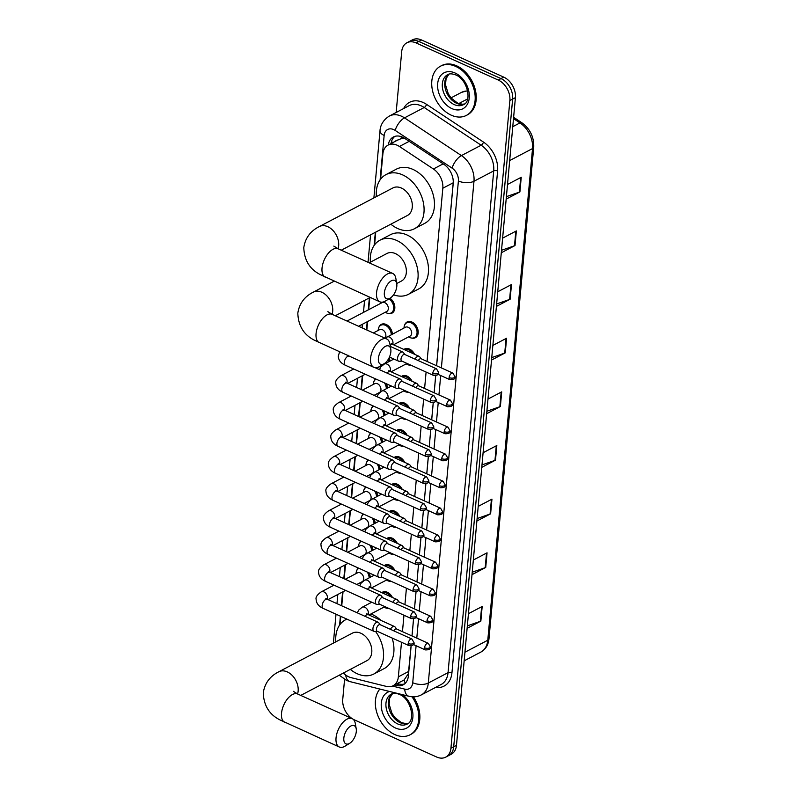 <?xml version="1.0" encoding="UTF-8"?>
<svg xmlns="http://www.w3.org/2000/svg" width="797" height="797" viewBox="0 0 797 797"><rect width="100%" height="100%" fill="white"/><g stroke="black" fill="none" stroke-linecap="round" stroke-linejoin="round"><path stroke-width="1.2" d="M404.697 324.907A8.897 6.326 62.3 0 1 407.098 321.978A8.897 6.326 62.3 0 1 411.949 322.048A8.897 6.326 62.3 0 1 417.947 329.958A8.897 6.326 62.3 0 1 415.367 337.729A8.897 6.326 62.3 0 1 411.601 338.048M403.92 349.465A8.897 6.326 62.3 0 1 404.647 348.996A8.897 6.326 62.3 0 1 409.489 349.076A8.897 6.326 62.3 0 1 414.54 354.267M411.073 365.265A8.897 6.326 62.3 0 1 409.14 365.066M401.469 376.493A8.897 6.326 62.3 0 1 402.186 376.025A8.897 6.326 62.3 0 1 407.028 376.094A8.897 6.326 62.3 0 1 412.079 381.285M408.612 392.293A8.897 6.326 62.3 0 1 406.679 392.084M399.008 403.511A8.897 6.326 62.3 0 1 399.725 403.043A8.897 6.326 62.3 0 1 404.567 403.113A8.897 6.326 62.3 0 1 409.628 408.303M406.151 419.312A8.897 6.326 62.3 0 1 404.218 419.112M396.547 430.529A8.897 6.326 62.3 0 1 397.265 430.061A8.897 6.326 62.3 0 1 402.106 430.131A8.897 6.326 62.3 0 1 407.167 435.331M403.7 446.33A8.897 6.326 62.3 0 1 401.758 446.131M394.087 457.548A8.897 6.326 62.3 0 1 394.804 457.079A8.897 6.326 62.3 0 1 399.656 457.159A8.897 6.326 62.3 0 1 404.707 462.35M401.24 473.348A8.897 6.326 62.3 0 1 399.307 473.149M391.626 484.576A8.897 6.326 62.3 0 1 392.343 484.098A8.897 6.326 62.3 0 1 397.195 484.178A8.897 6.326 62.3 0 1 402.246 489.368M398.779 500.377A8.897 6.326 62.3 0 1 396.846 500.167M389.165 511.594A8.897 6.326 62.3 0 1 389.892 511.126A8.897 6.326 62.3 0 1 394.734 511.196A8.897 6.326 62.3 0 1 399.785 516.386M396.318 527.395A8.897 6.326 62.3 0 1 394.385 527.196M386.714 538.613A8.897 6.326 62.3 0 1 387.432 538.144A8.897 6.326 62.3 0 1 392.273 538.214A8.897 6.326 62.3 0 1 397.324 543.415M393.857 554.413A8.897 6.326 62.3 0 1 391.925 554.214M384.254 565.631A8.897 6.326 62.3 0 1 384.971 565.163A8.897 6.326 62.3 0 1 389.813 565.232A8.897 6.326 62.3 0 1 394.874 570.433M391.397 581.431A8.897 6.326 62.3 0 1 389.464 581.232M381.793 592.659A8.897 6.326 62.3 0 1 382.51 592.181A8.897 6.326 62.3 0 1 387.352 592.261A8.897 6.326 62.3 0 1 392.413 597.451M388.946 608.46A8.897 6.326 62.3 0 1 387.003 608.25M378.894 327.308A8.897 6.326 62.3 0 1 381.295 324.389A8.897 6.326 62.3 0 1 386.137 324.459A8.897 6.326 62.3 0 1 392.373 334.102M389.165 357.674A8.897 6.326 62.3 0 1 389.912 361.121M386.296 383.736A8.897 6.326 62.3 0 1 387.462 388.149M383.835 410.754A8.897 6.326 62.3 0 1 385.001 415.167M389.992 298.237A8.897 6.326 62.3 0 1 394.754 306.207A8.897 6.326 62.3 0 1 392.024 313.121A8.897 6.326 62.3 0 1 388.249 313.43M381.374 437.772A8.897 6.326 62.3 0 1 382.54 442.186M378.914 464.79A8.897 6.326 62.3 0 1 380.079 469.204M376.453 491.819A8.897 6.326 62.3 0 1 377.619 496.222M374.002 518.837A8.897 6.326 62.3 0 1 375.158 523.25M371.541 545.855A8.897 6.326 62.3 0 1 372.707 550.269M369.081 572.874A8.897 6.326 62.3 0 1 370.246 577.287M427.062 361.449L442.823 188.241A16.677 11.855 -117.7 0 0 433.409 168.994L399.417 146.469A16.677 11.855 -117.7 0 0 397.175 145.233A16.677 11.855 -117.7 0 0 388.099 145.094A16.677 11.855 -117.7 0 0 382.869 154L380.567 179.255M404.936 138.519L400.811 138.778L397.673 140.123M436.577 365.743L453.274 182.174M343.437 672.997A16.677 11.855 -117.7 0 0 351.069 677.639L386.316 686.396A16.677 11.855 -117.7 0 0 393.12 685.739L404.129 679.951L408.363 673.714L411.083 645.879M411.989 635.956L413.543 618.861M414.45 608.928L416.004 591.842M418.505 564.814L416.951 581.93L418.465 564.824M419.371 554.891L420.926 537.796M421.822 527.873L423.386 510.777L421.872 527.893M425.887 483.749L424.323 500.865L425.837 483.759M426.744 473.826L428.298 456.741M429.204 446.808L430.759 429.722L429.244 446.828M431.665 419.79L433.219 402.694M434.126 392.772L435.68 375.676M393.12 685.739A16.677 11.855 -117.7 0 0 398.351 676.832L401.499 642.262M402.465 631.652L403.959 615.244M404.926 604.634L406.42 588.216M407.387 577.606L408.881 561.198M409.847 550.588L411.342 534.179M412.308 523.569L413.792 507.161M414.759 496.551L416.253 480.133M417.22 469.523L418.714 453.114M419.68 442.504L421.175 426.096M422.141 415.486L423.635 399.078M424.602 388.468L426.096 372.05M375.756 232.096L374.6 244.809M369.788 297.65L368.702 309.664M367.616 321.53L366.849 330.008M362.705 375.576L361.42 389.643M360.244 402.595L358.959 416.662M357.783 429.613L356.498 443.69M355.323 456.631L354.037 470.708M352.862 483.659L351.587 497.726M350.401 510.678L349.126 524.745M347.95 537.696L346.665 551.773M345.49 564.714L344.204 578.791M343.029 591.743L341.744 605.81M340.787 616.36L340.05 624.459M373.972 381.355A8.897 6.326 62.3 0 1 375.636 378.914M371.512 408.373A8.897 6.326 62.3 0 1 373.175 405.932M369.051 435.391A8.897 6.326 62.3 0 1 370.715 432.96M366.6 462.409A8.897 6.326 62.3 0 1 368.254 459.979M364.139 489.438A8.897 6.326 62.3 0 1 365.793 486.997M361.679 516.456A8.897 6.326 62.3 0 1 363.332 514.015M359.218 543.474A8.897 6.326 62.3 0 1 360.882 541.043M356.757 570.493A8.897 6.326 62.3 0 1 358.421 568.062M436.626 365.763L453.204 183.519A16.677 11.855 -117.7 0 0 443.79 164.262L404.697 138.369A16.677 11.855 -117.7 0 0 402.465 137.124A16.677 11.855 -117.7 0 0 393.379 136.984A16.677 11.855 -117.7 0 0 388.259 145.004M391.028 143.55A16.677 11.855 62.3 0 1 394.834 136.387M396.159 112.477L401.698 51.666A16.677 11.855 62.3 0 1 406.918 42.759A16.677 11.855 62.3 0 1 416.004 42.899L498.225 80.039A16.677 11.855 62.3 0 1 509.871 100.532L450.933 748.244A16.677 11.855 62.3 0 1 445.702 757.15A16.677 11.855 62.3 0 1 436.617 757.011L354.396 719.87A16.677 11.855 62.3 0 1 353.051 719.183M352.194 718.645A16.677 11.855 62.3 0 1 342.75 699.377L344.563 679.413M406.918 42.759L412.467 39.85A16.677 11.855 62.3 0 1 421.543 39.989L503.764 77.13L500.994 78.584A16.677 11.855 62.3 0 1 512.64 99.077L453.702 746.789A16.677 11.855 62.3 0 1 448.472 755.695A16.677 11.855 62.3 0 0 453.702 746.789L512.64 99.077A16.677 11.855 62.3 0 0 500.994 78.584L418.774 41.444L500.994 78.584L498.225 80.039M409.698 41.305A16.677 11.855 62.3 0 1 418.774 41.444A16.677 11.855 62.3 0 0 409.698 41.305M394.505 685.012L396.358 685.47A16.677 11.855 -117.7 0 0 403.162 684.812A16.677 11.855 -117.7 0 0 408.393 675.906L411.132 645.879M412.029 635.976L413.593 618.851M414.49 608.948L416.044 591.832M419.411 554.911L420.965 537.796M426.784 473.846L428.348 456.731M431.705 419.81L433.259 402.694M434.166 392.782L435.72 375.666M404.487 683.956A16.677 11.855 62.3 0 1 399.128 684.015L397.275 683.557M503.764 77.13A16.677 11.855 62.3 0 1 515.41 97.623L456.472 745.334A16.677 11.855 62.3 0 1 451.241 754.241L445.702 757.15M477.104 518.558L490.075 514.035A4.443 2.102 5.2 0 0 490.613 513.806L476.885 521.009M478.22 506.374L491.948 499.171L490.613 513.806M472.222 572.206L485.194 567.683A4.443 2.102 5.2 0 0 485.732 567.454L472.003 574.657M473.328 560.032L487.057 552.819L485.732 567.454M467.341 625.854L480.312 621.331A4.443 2.102 5.2 0 0 480.85 621.102L467.122 628.315M468.447 613.68L482.175 606.477L480.85 621.102M491.759 357.604L504.73 353.081A4.443 2.102 5.2 0 0 505.258 352.852L491.53 360.055M492.865 345.42L506.593 338.217L505.258 352.852M496.641 303.946L509.612 299.433A4.443 2.102 5.2 0 0 510.14 299.204L496.411 306.407M497.746 291.772L511.475 284.569L510.14 299.204M501.522 250.298L514.493 245.775A4.443 2.102 5.2 0 0 515.021 245.546L501.293 252.759M502.628 238.124L516.356 230.921L515.021 245.546M506.404 196.65L519.375 192.127A4.443 2.102 5.2 0 0 519.913 191.898L506.175 199.101M507.51 184.476L521.238 177.263L519.913 191.898M481.986 464.9L494.957 460.377A4.443 2.102 5.2 0 0 495.495 460.148L481.767 467.361M483.102 452.726L496.83 445.523L495.495 460.148M486.877 411.252L499.849 406.729A4.443 2.102 5.2 0 0 500.377 406.5L486.648 413.703M487.983 399.078L501.712 391.865L500.377 406.5M451.241 115.176A27.795 19.756 62.3 0 1 432.482 90.469A27.795 19.756 62.3 0 1 440.542 66.171A27.795 19.756 62.3 0 1 455.675 66.4A27.795 19.756 62.3 0 1 474.434 91.107A27.795 19.756 62.3 0 1 466.375 115.406A27.795 19.756 62.3 0 1 451.241 115.176M440.542 66.171L441.578 65.623A27.795 19.756 62.3 0 1 456.711 65.852A27.795 19.756 62.3 0 1 475.48 90.559A27.795 19.756 62.3 0 1 467.421 114.858L466.375 115.406M384.353 292.838A10.012 5.21 114.3 0 0 390.211 298.108A10.012 5.21 114.3 0 0 396.816 286.292A10.012 5.21 114.3 0 0 396.737 283.642A10.012 5.21 114.3 0 0 390.351 281.441A10.012 5.21 114.3 0 0 384.353 292.838M390.211 298.108L385.668 300.897A15.571 8.1 -65.7 0 1 379.85 301.804A15.571 8.1 -65.7 0 1 376.563 292.698A15.571 8.1 -65.7 0 1 382.779 277.974A15.571 8.1 -65.7 0 1 392.662 273.421A15.571 8.1 -65.7 0 1 395.84 278.392L396.737 283.642M341.265 250.208L407.406 215.489A15.571 11.068 -117.7 0 0 411.919 201.88A15.571 11.068 -117.7 0 0 401.409 188.052A15.571 11.068 -117.7 0 0 392.931 187.923L319.308 226.567C310.412 231.05 305.241 238.074 303.787 247.638C304.265 260.41 309.903 269.476 320.703 274.816L379.85 301.804M376.363 196.62A30.575 21.738 62.3 0 1 385.957 174.633A30.575 21.738 62.3 0 1 402.605 174.882A30.575 21.738 62.3 0 1 423.247 202.059A30.575 21.738 62.3 0 1 414.38 228.779A30.575 21.738 62.3 0 1 397.723 228.53A30.575 21.738 62.3 0 1 390.839 224.186M385.957 174.633L396.348 169.173A30.575 21.738 62.3 0 1 412.995 169.432A30.575 21.738 62.3 0 1 433.638 196.6A30.575 21.738 62.3 0 1 424.771 223.329L414.38 228.779M378.386 358.391A10.012 5.21 114.3 0 0 384.244 363.661A10.012 5.21 114.3 0 0 390.849 351.846A10.012 5.21 114.3 0 0 390.779 349.196A10.012 5.21 114.3 0 0 384.383 346.994A10.012 5.21 114.3 0 0 378.386 358.391M384.244 363.661L379.701 366.451A15.571 8.1 -65.7 0 1 373.883 367.347A15.571 8.1 -65.7 0 1 370.595 358.252A15.571 8.1 -65.7 0 1 376.812 343.527A15.571 8.1 -65.7 0 1 386.704 338.974A15.571 8.1 -65.7 0 1 389.872 343.945L390.779 349.196M396.717 283.523L401.439 281.042A15.571 11.068 -117.7 0 0 405.952 267.433A15.571 11.068 -117.7 0 0 395.442 253.605A15.571 11.068 -117.7 0 0 386.963 253.476L369.17 262.811M370.396 262.173A30.575 21.738 62.3 0 1 379.99 240.186A30.575 21.738 62.3 0 1 396.647 240.435A30.575 21.738 62.3 0 1 417.279 267.603A30.575 21.738 62.3 0 1 408.413 294.332A30.575 21.738 62.3 0 1 393.549 294.81M379.99 240.186L390.381 234.726A30.575 21.738 62.3 0 1 407.028 234.976A30.575 21.738 62.3 0 1 427.67 262.153A30.575 21.738 62.3 0 1 418.804 288.883L408.413 294.332M343.836 738.042A10.012 5.21 114.3 0 0 349.694 743.312A10.012 5.21 114.3 0 0 356.299 731.497A10.012 5.21 114.3 0 0 356.229 728.847A10.012 5.21 114.3 0 0 349.833 726.645A10.012 5.21 114.3 0 0 343.836 738.042M349.694 743.312L345.151 746.102A15.571 8.1 -65.7 0 1 339.333 747.008A15.571 8.1 -65.7 0 1 336.045 737.902A15.571 8.1 -65.7 0 1 342.262 723.178A15.571 8.1 -65.7 0 1 352.144 718.635A15.571 8.1 -65.7 0 1 355.323 723.596L356.229 728.847M300.748 695.412L366.889 660.693A15.571 11.068 -117.7 0 0 371.402 647.084A15.571 11.068 -117.7 0 0 360.892 633.256A15.571 11.068 -117.7 0 0 352.413 633.127L278.791 671.771C269.904 676.254 264.724 683.278 263.269 692.852C263.747 705.614 269.386 714.68 280.185 720.02L339.333 747.008M375.556 631.453A30.575 21.738 62.3 0 1 373.863 673.993A30.575 21.738 62.3 0 1 357.205 673.734A30.575 21.738 62.3 0 1 350.321 669.39M335.846 641.824A30.575 21.738 62.3 0 1 345.44 619.837A30.575 21.738 62.3 0 1 346.954 619.139M370.894 613.979A30.575 21.738 62.3 0 1 372.478 614.636A30.575 21.738 62.3 0 1 381.036 620.445M392.084 638.008A30.575 21.738 62.3 0 1 384.254 668.534L373.863 673.993M411.989 696.767A27.795 19.756 62.3 0 1 410.007 734.824A27.795 19.756 62.3 0 1 394.864 734.595A27.795 19.756 62.3 0 1 377.101 713.524A27.795 19.756 62.3 0 1 379.87 689.046M413.444 696.827A27.795 19.756 62.3 0 1 411.043 734.286L410.007 734.824M347.014 321.052L382.102 302.631A5.001 3.557 62.3 0 1 384.821 302.671A5.001 3.557 62.3 0 1 388.199 307.114A5.001 3.557 62.3 0 1 386.754 311.488L358.58 326.272M388.936 298.885A8.339 5.928 62.3 0 1 393.608 306.367A8.339 5.928 62.3 0 1 391.068 312.992A8.339 5.928 62.3 0 1 386.525 312.922A8.339 5.928 62.3 0 1 385.748 312.514L385.31 312.245M380.657 303.388L380.687 302.88A8.339 5.928 62.3 0 1 380.777 302.093M404.966 354.585L403.262 352.463A5.001 2.6 114.3 0 0 402.724 352.045A5.001 2.6 114.3 0 0 401.06 352.214A5.001 2.6 114.3 0 0 397.544 358.242A5.001 2.6 114.3 0 0 398.6 361.161A5.001 2.6 114.3 0 0 399.277 361.28L401.997 361.171M432.771 373.305A3.616 1.883 114.3 0 1 434.216 369.888A3.616 1.883 114.3 0 1 436.507 368.832L404.746 354.486A3.616 1.883 114.3 0 0 403.551 354.605A3.616 1.883 114.3 0 0 401.011 358.959A3.616 1.883 114.3 0 0 401.778 361.071L433.538 375.417C437.433 375.507 439.137 374.52 438.619 372.448A3.616 1.714 5.2 0 1 437.832 373.394A3.616 1.714 -174.8 0 1 432.771 373.305A3.616 1.883 114.3 0 0 433.538 375.417M373.355 332.947L379.641 329.649A5.001 3.557 62.3 0 1 382.361 329.689A5.001 3.557 62.3 0 1 385.628 333.704A5.001 3.557 62.3 0 1 384.831 338.127M378.196 330.406L378.226 329.898A8.339 5.928 62.3 0 1 380.856 325.246A8.339 5.928 62.3 0 1 385.399 325.306A8.339 5.928 62.3 0 1 391.257 334.69M402.515 381.604L400.801 379.482A5.001 2.6 114.3 0 0 400.263 379.063A5.001 2.6 114.3 0 0 398.61 379.233A5.001 2.6 114.3 0 0 395.093 385.26A5.001 2.6 114.3 0 0 396.149 388.179A5.001 2.6 114.3 0 0 396.816 388.308L399.536 388.189M430.31 400.323A3.616 1.883 114.3 0 1 431.755 396.906A3.616 1.883 114.3 0 1 434.056 395.85L402.286 381.504A3.616 1.883 114.3 0 0 401.09 381.624A3.616 1.883 114.3 0 0 398.55 385.977A3.616 1.883 114.3 0 0 399.317 388.089L431.077 402.435C434.983 402.525 436.676 401.539 436.158 399.466A3.616 1.714 5.2 0 1 435.381 400.413A3.616 1.714 -174.8 0 1 430.31 400.323A3.616 1.883 114.3 0 0 431.077 402.435M381.016 366.66A8.339 5.928 62.3 0 1 380.827 366.55L380.388 366.291M400.054 408.622L398.341 406.5A5.001 2.6 114.3 0 0 397.803 406.081A5.001 2.6 114.3 0 0 396.149 406.251A5.001 2.6 114.3 0 0 392.632 412.278A5.001 2.6 114.3 0 0 393.688 415.207A5.001 2.6 114.3 0 0 394.356 415.327L397.075 415.207M427.85 427.341A3.616 1.883 114.3 0 1 429.294 423.924A3.616 1.883 114.3 0 1 431.595 422.868L399.835 408.522A3.616 1.883 114.3 0 0 398.63 408.642A3.616 1.883 114.3 0 0 396.089 412.995A3.616 1.883 114.3 0 0 396.856 415.107L428.617 429.453C432.522 429.543 434.216 428.557 433.707 426.495A3.616 1.714 5.2 0 1 432.92 427.431A3.616 1.714 -174.8 0 1 427.85 427.341A3.616 1.883 114.3 0 0 428.617 429.453M382.909 364.478A5.001 3.557 62.3 0 1 381.833 365.534L376.503 368.324M388.408 359.098A8.339 5.928 62.3 0 1 388.797 361.708M362.476 390.122L374.72 383.696A5.001 3.557 62.3 0 1 377.449 383.736A5.001 3.557 62.3 0 1 380.827 388.179A5.001 3.557 62.3 0 1 379.372 392.552L374.042 395.352M378.555 393.688A8.339 5.928 62.3 0 1 378.366 393.569L377.927 393.31M373.275 384.453L373.315 383.935A8.339 5.928 62.3 0 1 375.945 379.282A8.339 5.928 62.3 0 1 376.184 379.163L375.945 379.282M397.593 435.64L395.88 433.528A5.001 2.6 114.3 0 0 395.352 433.1A5.001 2.6 114.3 0 0 393.688 433.269A5.001 2.6 114.3 0 0 390.171 439.296A5.001 2.6 114.3 0 0 391.227 442.225A5.001 2.6 114.3 0 0 391.895 442.345L394.615 442.225M425.399 454.37A3.616 1.883 114.3 0 1 426.833 450.953A3.616 1.883 114.3 0 1 429.135 449.887L397.374 435.541A3.616 1.883 114.3 0 0 396.169 435.67A3.616 1.883 114.3 0 0 393.628 440.014A3.616 1.883 114.3 0 0 394.395 442.126L426.156 456.482C430.061 456.571 431.755 455.575 431.247 453.513A3.616 1.714 5.2 0 1 430.46 454.459A3.616 1.714 -174.8 0 1 425.399 454.37A3.616 1.883 114.3 0 0 426.156 456.482M384.473 382.909A8.339 5.928 62.3 0 1 386.346 388.727M360.015 417.14L372.259 410.714A5.001 3.557 62.3 0 1 374.988 410.754A5.001 3.557 62.3 0 1 378.366 415.197A5.001 3.557 62.3 0 1 376.911 419.571L371.581 422.37M376.104 420.706A8.339 5.928 62.3 0 1 375.905 420.597L375.467 420.328M370.814 411.471L370.854 410.963A8.339 5.928 62.3 0 1 373.484 406.301A8.339 5.928 62.3 0 1 373.723 406.181M395.133 462.658L393.419 460.546A5.001 2.6 114.3 0 0 392.891 460.128A5.001 2.6 114.3 0 0 391.227 460.297A5.001 2.6 114.3 0 0 387.711 466.325A5.001 2.6 114.3 0 0 388.767 469.244A5.001 2.6 114.3 0 0 389.434 469.363L392.154 469.254M422.938 481.388A3.616 1.883 114.3 0 1 424.383 477.971A3.616 1.883 114.3 0 1 426.674 476.915L394.913 462.559A3.616 1.883 114.3 0 0 393.708 462.688A3.616 1.883 114.3 0 0 391.178 467.042A3.616 1.883 114.3 0 0 391.935 469.154L423.695 483.5C427.6 483.59 429.294 482.603 428.786 480.531A3.616 1.714 5.2 0 1 427.999 481.478A3.616 1.714 -174.8 0 1 422.938 481.388A3.616 1.883 114.3 0 0 423.695 483.5M382.012 409.927A8.339 5.928 62.3 0 1 383.885 415.755M357.554 444.158L369.808 437.732A5.001 3.557 62.3 0 1 372.528 437.772A5.001 3.557 62.3 0 1 375.905 442.215A5.001 3.557 62.3 0 1 374.451 446.589L369.131 449.388M373.644 447.725A8.339 5.928 62.3 0 1 373.454 447.615L373.006 447.356M368.363 438.489L368.393 437.981A8.339 5.928 62.3 0 1 371.023 433.329A8.339 5.928 62.3 0 1 371.263 433.209L371.023 433.329M392.672 489.687L390.968 487.565A5.001 2.6 114.3 0 0 390.43 487.146A5.001 2.6 114.3 0 0 388.767 487.316A5.001 2.6 114.3 0 0 385.25 493.343A5.001 2.6 114.3 0 0 386.306 496.262A5.001 2.6 114.3 0 0 386.983 496.392L389.703 496.272M420.477 508.406A3.616 1.883 114.3 0 1 421.922 504.989A3.616 1.883 114.3 0 1 424.213 503.933L392.453 489.587A3.616 1.883 114.3 0 0 391.257 489.707A3.616 1.883 114.3 0 0 388.717 494.06A3.616 1.883 114.3 0 0 389.474 496.172L421.244 510.518C425.14 510.608 426.833 509.622 426.325 507.55A3.616 1.714 5.2 0 1 425.538 508.496A3.616 1.714 -174.8 0 1 420.477 508.406A3.616 1.883 114.3 0 0 421.244 510.518M379.561 436.955A8.339 5.928 62.3 0 1 381.424 442.773M355.093 471.186L367.347 464.751A5.001 3.557 62.3 0 1 370.067 464.79A5.001 3.557 62.3 0 1 373.444 469.244A5.001 3.557 62.3 0 1 372 473.617L366.67 476.407M371.183 474.743A8.339 5.928 62.3 0 1 370.994 474.633L370.555 474.374M365.903 465.508L365.933 465A8.339 5.928 62.3 0 1 368.563 460.347A8.339 5.928 62.3 0 1 368.802 460.228L368.563 460.347M390.211 516.705L388.508 514.583A5.001 2.6 114.3 0 0 387.97 514.165A5.001 2.6 114.3 0 0 386.306 514.334A5.001 2.6 114.3 0 0 382.789 520.361A5.001 2.6 114.3 0 0 383.845 523.29A5.001 2.6 114.3 0 0 384.523 523.41L387.242 523.29M418.017 535.425A3.616 1.883 114.3 0 1 419.461 532.007A3.616 1.883 114.3 0 1 421.752 530.951L389.992 516.605A3.616 1.883 114.3 0 0 388.797 516.725A3.616 1.883 114.3 0 0 386.256 521.079A3.616 1.883 114.3 0 0 387.023 523.191L418.784 537.537C422.679 537.626 424.383 536.64 423.865 534.578A3.616 1.714 5.2 0 1 423.077 535.514A3.616 1.714 -174.8 0 1 418.017 535.425A3.616 1.883 114.3 0 0 418.784 537.537M377.101 463.974A8.339 5.928 62.3 0 1 378.964 469.792M352.633 498.205L364.887 491.769A5.001 3.557 62.3 0 1 367.606 491.819A5.001 3.557 62.3 0 1 370.984 496.262A5.001 3.557 62.3 0 1 369.539 500.636L364.209 503.435M368.722 501.761A8.339 5.928 62.3 0 1 368.533 501.652L368.094 501.393M363.442 492.536L363.472 492.018A8.339 5.928 62.3 0 1 366.102 487.365A8.339 5.928 62.3 0 1 366.351 487.246M387.76 543.723L386.047 541.611A5.001 2.6 114.3 0 0 385.509 541.183A5.001 2.6 114.3 0 0 383.855 541.352A5.001 2.6 114.3 0 0 380.338 547.38A5.001 2.6 114.3 0 0 381.394 550.309A5.001 2.6 114.3 0 0 382.062 550.428L384.782 550.309M415.556 562.453A3.616 1.883 114.3 0 1 417 559.026A3.616 1.883 114.3 0 1 419.302 557.97L387.531 543.624A3.616 1.883 114.3 0 0 386.336 543.753A3.616 1.883 114.3 0 0 383.795 548.097A3.616 1.883 114.3 0 0 384.562 550.209L416.323 564.565C420.228 564.645 421.922 563.658 421.404 561.596A3.616 1.714 5.2 0 1 420.627 562.533A3.616 1.714 -174.8 0 1 415.556 562.453A3.616 1.883 114.3 0 0 416.323 564.565M374.64 490.992A8.339 5.928 62.3 0 1 376.503 496.81M350.172 525.223L362.426 518.797A5.001 3.557 62.3 0 1 365.156 518.837A5.001 3.557 62.3 0 1 368.533 523.28A5.001 3.557 62.3 0 1 367.078 527.654L361.748 530.453M366.261 528.79A8.339 5.928 62.3 0 1 366.072 528.68L365.634 528.411M360.981 519.554L361.011 519.036A8.339 5.928 62.3 0 1 363.641 514.384A8.339 5.928 62.3 0 1 363.89 514.264L363.641 514.384M385.3 570.742L383.586 568.63A5.001 2.6 114.3 0 0 383.048 568.201A5.001 2.6 114.3 0 0 381.394 568.381A5.001 2.6 114.3 0 0 377.878 574.398A5.001 2.6 114.3 0 0 378.934 577.327A5.001 2.6 114.3 0 0 379.601 577.446L382.321 577.337M413.095 589.471A3.616 1.883 114.3 0 1 414.54 586.054A3.616 1.883 114.3 0 1 416.841 584.998L385.081 570.642A3.616 1.883 114.3 0 0 383.875 570.772A3.616 1.883 114.3 0 0 381.335 575.125A3.616 1.883 114.3 0 0 382.102 577.237L413.862 591.583C417.767 591.673 419.461 590.677 418.953 588.614A3.616 1.714 5.2 0 1 418.166 589.561A3.616 1.714 -174.8 0 1 413.095 589.471A3.616 1.883 114.3 0 0 413.862 591.583M372.179 518.01A8.339 5.928 62.3 0 1 374.042 523.838M347.721 552.241L359.965 545.815A5.001 3.557 62.3 0 1 362.695 545.855A5.001 3.557 62.3 0 1 366.072 550.299A5.001 3.557 62.3 0 1 364.618 554.672L359.288 557.472M363.801 555.808A8.339 5.928 62.3 0 1 363.611 555.698L363.173 555.429M358.52 546.573L358.56 546.065A8.339 5.928 62.3 0 1 361.19 541.402A8.339 5.928 62.3 0 1 361.43 541.293M382.839 597.77L381.125 595.648A5.001 2.6 114.3 0 0 380.597 595.229A5.001 2.6 114.3 0 0 378.934 595.399A5.001 2.6 114.3 0 0 375.417 601.426A5.001 2.6 114.3 0 0 376.473 604.345A5.001 2.6 114.3 0 0 377.14 604.475L379.86 604.355M410.644 616.489A3.616 1.883 114.3 0 1 412.079 613.072A3.616 1.883 114.3 0 1 414.38 612.016L382.62 597.67A3.616 1.883 114.3 0 0 381.414 597.79A3.616 1.883 114.3 0 0 378.874 602.143A3.616 1.883 114.3 0 0 379.641 604.256L411.401 618.602C415.307 618.691 417 617.705 416.492 615.633A3.616 1.714 5.2 0 1 415.705 616.579A3.616 1.714 -174.8 0 1 410.644 616.489A3.616 1.883 114.3 0 0 411.401 618.602M369.718 545.038A8.339 5.928 62.3 0 1 371.591 550.857M345.26 579.26L357.504 572.834A5.001 3.557 62.3 0 1 360.234 572.874A5.001 3.557 62.3 0 1 363.611 577.327A5.001 3.557 62.3 0 1 362.157 581.7L356.827 584.49M361.35 582.826A8.339 5.928 62.3 0 1 361.151 582.717L360.712 582.458M356.06 573.591L356.1 573.083A8.339 5.928 62.3 0 1 358.73 568.43A8.339 5.928 62.3 0 1 358.969 568.311L358.73 568.43M380.378 624.788L378.665 622.666A5.001 2.6 114.3 0 0 378.137 622.248A5.001 2.6 114.3 0 0 376.473 622.417A5.001 2.6 114.3 0 0 372.956 628.444A5.001 2.6 114.3 0 0 374.012 631.363A5.001 2.6 114.3 0 0 374.68 631.493L377.399 631.373M408.184 643.508A3.616 1.883 114.3 0 1 409.628 640.091A3.616 1.883 114.3 0 1 411.919 639.035L380.159 624.689A3.616 1.883 114.3 0 0 378.954 624.808A3.616 1.883 114.3 0 0 376.423 629.162A3.616 1.883 114.3 0 0 377.18 631.274L408.941 645.62C412.846 645.709 414.54 644.723 414.032 642.661A3.616 1.714 5.2 0 1 413.245 643.597A3.616 1.714 -174.8 0 1 408.184 643.508A3.616 1.883 114.3 0 0 408.941 645.62M367.258 572.057A8.339 5.928 62.3 0 1 369.131 577.875M384.971 338.197L405.444 327.238A5.001 3.557 62.3 0 1 408.174 327.288A5.001 3.557 62.3 0 1 411.551 331.731A5.001 3.557 62.3 0 1 410.096 336.105L393.559 344.782M421.334 358.859L419.62 356.737A5.001 2.6 114.3 0 0 419.083 356.319A5.001 2.6 114.3 0 0 417.429 356.488A5.001 2.6 114.3 0 0 414.998 359.108M403.999 328.005L404.039 327.487A8.339 5.928 62.3 0 1 406.669 322.835A8.339 5.928 62.3 0 1 411.212 322.905A8.339 5.928 62.3 0 1 416.841 330.317A8.339 5.928 62.3 0 1 414.42 337.599A8.339 5.928 62.3 0 1 409.877 337.539A8.339 5.928 62.3 0 1 409.09 337.121L408.652 336.862M452.875 373.106L454.987 376.732A3.616 1.714 5.2 0 1 454.2 377.668A3.616 1.714 -174.8 0 1 449.129 377.579A3.616 1.883 114.3 0 1 450.574 374.162A3.616 1.883 114.3 0 1 452.875 373.106L421.115 358.76A3.616 1.883 114.3 0 0 419.909 358.879A3.616 1.883 114.3 0 0 418.266 360.593M418.873 385.878L417.16 383.765A5.001 2.6 114.3 0 0 416.632 383.337A5.001 2.6 114.3 0 0 414.968 383.506A5.001 2.6 114.3 0 0 412.547 386.137M410.624 365.066A8.339 5.928 62.3 0 1 407.416 364.558A8.339 5.928 62.3 0 1 406.639 364.149L406.191 363.88M406.849 348.468L404.468 349.714A8.339 5.928 62.3 0 1 408.751 349.923A8.339 5.928 62.3 0 1 412.716 353.44M450.415 400.124L452.527 403.75A3.616 1.714 5.2 0 1 451.74 404.687A3.616 1.714 -174.8 0 1 446.679 404.607A3.616 1.883 114.3 0 1 448.113 401.18A3.616 1.883 114.3 0 1 450.415 400.124L418.654 385.778A3.616 1.883 114.3 0 0 417.449 385.897A3.616 1.883 114.3 0 0 415.805 387.611M416.413 412.896L414.699 410.784A5.001 2.6 114.3 0 0 414.171 410.355A5.001 2.6 114.3 0 0 412.507 410.535A5.001 2.6 114.3 0 0 410.086 413.155M408.164 392.084A8.339 5.928 62.3 0 1 404.956 391.576A8.339 5.928 62.3 0 1 404.179 391.168L403.74 390.899M404.388 375.487L402.017 376.742A8.339 5.928 62.3 0 1 406.291 376.941A8.339 5.928 62.3 0 1 410.256 380.458M447.954 427.152L450.066 430.769A3.616 1.714 5.2 0 1 449.279 431.715A3.616 1.714 -174.8 0 1 444.218 431.625A3.616 1.883 114.3 0 1 445.662 428.208A3.616 1.883 114.3 0 1 447.954 427.152L416.193 412.796A3.616 1.883 114.3 0 0 414.988 412.926A3.616 1.883 114.3 0 0 413.354 414.629M413.952 439.924L412.248 437.802A5.001 2.6 114.3 0 0 411.71 437.384A5.001 2.6 114.3 0 0 410.047 437.553A5.001 2.6 114.3 0 0 407.626 440.173M405.703 419.102A8.339 5.928 62.3 0 1 402.505 418.594A8.339 5.928 62.3 0 1 401.718 418.186L401.28 417.927M401.927 402.515L399.556 403.76A8.339 5.928 62.3 0 1 403.83 403.969A8.339 5.928 62.3 0 1 407.795 407.486M445.493 454.17L447.605 457.787A3.616 1.714 5.2 0 1 446.818 458.733A3.616 1.714 -174.8 0 1 441.757 458.644A3.616 1.883 114.3 0 1 443.202 455.226A3.616 1.883 114.3 0 1 445.493 454.17L413.733 439.824A3.616 1.883 114.3 0 0 412.537 439.944A3.616 1.883 114.3 0 0 410.893 441.648M411.491 466.942L409.788 464.82A5.001 2.6 114.3 0 0 409.25 464.402A5.001 2.6 114.3 0 0 407.586 464.571A5.001 2.6 114.3 0 0 405.165 467.191M403.242 446.131A8.339 5.928 62.3 0 1 400.044 445.623A8.339 5.928 62.3 0 1 399.257 445.204L398.819 444.945M399.476 429.533L397.095 430.778A8.339 5.928 62.3 0 1 401.369 430.988A8.339 5.928 62.3 0 1 405.334 434.504M443.032 481.189L445.144 484.805A3.616 1.714 5.2 0 1 444.357 485.752A3.616 1.714 -174.8 0 1 439.296 485.662A3.616 1.883 114.3 0 1 440.741 482.245A3.616 1.883 114.3 0 1 443.032 481.189L411.272 466.843A3.616 1.883 114.3 0 0 410.076 466.962A3.616 1.883 114.3 0 0 408.433 468.676M409.04 493.961L407.327 491.839A5.001 2.6 114.3 0 0 406.789 491.42A5.001 2.6 114.3 0 0 405.135 491.59A5.001 2.6 114.3 0 0 402.704 494.22M400.781 473.149A8.339 5.928 62.3 0 1 397.583 472.641A8.339 5.928 62.3 0 1 396.796 472.232L396.358 471.963M394.645 457.807A8.339 5.928 62.3 0 1 398.918 458.006A8.339 5.928 62.3 0 1 402.874 461.523M440.582 508.207L442.684 511.833A3.616 1.714 5.2 0 1 441.907 512.77A3.616 1.714 -174.8 0 1 436.836 512.68A3.616 1.883 114.3 0 1 438.28 509.263A3.616 1.883 114.3 0 1 440.582 508.207L408.811 493.861A3.616 1.883 114.3 0 0 407.616 493.981A3.616 1.883 114.3 0 0 405.972 495.694M406.58 520.979L404.866 518.867A5.001 2.6 114.3 0 0 404.328 518.439A5.001 2.6 114.3 0 0 402.674 518.608A5.001 2.6 114.3 0 0 400.243 521.238M398.321 500.167A8.339 5.928 62.3 0 1 395.123 499.659A8.339 5.928 62.3 0 1 394.336 499.251L393.897 498.982M394.555 483.57L392.174 484.815A8.339 5.928 62.3 0 1 396.458 485.024A8.339 5.928 62.3 0 1 400.423 488.541M438.121 535.225L440.233 538.852A3.616 1.714 5.2 0 1 439.446 539.798A3.616 1.714 -174.8 0 1 434.375 539.708A3.616 1.883 114.3 0 1 435.82 536.281A3.616 1.883 114.3 0 1 438.121 535.225L406.36 520.879A3.616 1.883 114.3 0 0 405.155 521.009A3.616 1.883 114.3 0 0 403.511 522.712M404.119 547.997L402.405 545.885A5.001 2.6 114.3 0 0 401.877 545.467A5.001 2.6 114.3 0 0 400.214 545.636A5.001 2.6 114.3 0 0 397.793 548.256M395.87 527.186A8.339 5.928 62.3 0 1 392.662 526.678A8.339 5.928 62.3 0 1 391.885 526.269L391.437 526.01M392.094 510.588L389.713 511.843A8.339 5.928 62.3 0 1 393.997 512.043A8.339 5.928 62.3 0 1 397.962 515.559M435.66 562.254L437.772 565.87A3.616 1.714 5.2 0 1 436.985 566.816A3.616 1.714 -174.8 0 1 431.924 566.727A3.616 1.883 114.3 0 1 433.359 563.31A3.616 1.883 114.3 0 1 435.66 562.254L403.9 547.898A3.616 1.883 114.3 0 0 402.694 548.027A3.616 1.883 114.3 0 0 401.05 549.731M401.658 575.026L399.945 572.904A5.001 2.6 114.3 0 0 399.417 572.485A5.001 2.6 114.3 0 0 397.753 572.654A5.001 2.6 114.3 0 0 395.332 575.275M393.409 554.204A8.339 5.928 62.3 0 1 390.201 553.696A8.339 5.928 62.3 0 1 389.424 553.287L388.986 553.028M387.272 538.872A8.339 5.928 62.3 0 1 391.536 539.071A8.339 5.928 62.3 0 1 395.501 542.588M433.199 589.272L435.311 592.888A3.616 1.714 5.2 0 1 434.524 593.835A3.616 1.714 -174.8 0 1 429.463 593.745A3.616 1.883 114.3 0 1 430.908 590.328A3.616 1.883 114.3 0 1 433.199 589.272L401.439 574.926A3.616 1.883 114.3 0 0 400.233 575.045A3.616 1.883 114.3 0 0 398.6 576.749M399.197 602.044L397.494 599.922A5.001 2.6 114.3 0 0 396.956 599.503A5.001 2.6 114.3 0 0 395.292 599.673A5.001 2.6 114.3 0 0 392.871 602.303M390.948 581.232A8.339 5.928 62.3 0 1 387.75 580.724A8.339 5.928 62.3 0 1 386.963 580.306L386.525 580.047M387.173 564.635L384.802 565.88A8.339 5.928 62.3 0 1 389.075 566.089A8.339 5.928 62.3 0 1 393.041 569.606M430.739 616.29L432.851 619.917A3.616 1.714 5.2 0 1 432.064 620.853A3.616 1.714 -174.8 0 1 427.003 620.763A3.616 1.883 114.3 0 1 428.447 617.346A3.616 1.883 114.3 0 1 430.739 616.29L398.978 601.944A3.616 1.883 114.3 0 0 397.783 602.064A3.616 1.883 114.3 0 0 396.139 603.777M396.737 629.062L395.033 626.95A5.001 2.6 114.3 0 0 394.495 626.522A5.001 2.6 114.3 0 0 392.831 626.691A5.001 2.6 114.3 0 0 390.41 629.321M388.488 608.25A8.339 5.928 62.3 0 1 385.29 607.742A8.339 5.928 62.3 0 1 384.503 607.334L384.064 607.065M384.722 591.653L382.341 592.898A8.339 5.928 62.3 0 1 386.615 593.107A8.339 5.928 62.3 0 1 390.58 596.624M428.278 643.309L430.39 646.935A3.616 1.714 5.2 0 1 429.603 647.871A3.616 1.714 -174.8 0 1 424.542 647.792A3.616 1.883 114.3 0 1 425.987 644.365A3.616 1.883 114.3 0 1 428.278 643.309L396.517 628.963A3.616 1.883 114.3 0 0 395.322 629.092A3.616 1.883 114.3 0 0 393.678 630.796M409.19 141.338L399.417 146.469M392.921 142.563A16.677 7.9 -174.8 0 1 391.457 141.607M397.544 140.133A5.559 3.955 -117.7 0 0 395.422 141.248M400.811 138.778A16.677 7.173 -56.5 0 1 401.628 136.775M405.314 683.218A16.677 9.913 -76 0 1 404.129 679.951M443.182 163.853L433.409 168.994M453.234 182.782L442.823 188.241M408.771 671.373L398.351 676.832M441.379 367.915L458.395 180.989A11.118 7.9 -117.7 0 0 452.118 168.147L395.182 130.429A11.118 7.9 -117.7 0 0 393.688 129.602A11.118 7.9 -117.7 0 0 384.144 135.45L380.099 179.903M389.394 116.033A22.236 15.81 62.3 0 1 401.509 116.213A22.236 15.81 62.3 0 1 404.487 117.866L424.223 107.505A22.236 15.81 -117.7 0 0 421.244 105.852A22.236 15.81 -117.7 0 0 409.13 105.672L389.394 116.033C380.836 121.333 380.059 128.845 380 130.808A11.118 5.26 5.2 0 0 384.144 135.45M342.939 673.266A11.118 7.9 -117.7 0 0 344.155 673.913A11.118 7.9 -117.7 0 0 344.613 674.113M339.273 675.189L346.506 680.419L349.913 681.604A11.118 6.615 -76 0 1 345.719 675.009M403.651 108.551A25.016 17.783 62.3 0 1 423.197 102.504A25.016 17.783 62.3 0 1 426.544 104.367L483.48 142.085A25.016 17.783 62.3 0 1 497.607 170.966L451.949 672.728A25.016 17.783 62.3 0 1 435.59 687.403M509.871 100.532L515.41 97.623M416.004 42.899L421.543 39.989M450.933 748.244L456.472 745.334M395.182 130.429A11.118 4.782 -56.5 0 1 404.487 117.866L461.423 155.584L481.159 145.223L424.223 107.505A2.78 1.196 123.5 0 0 426.544 104.367M452.118 168.147A11.118 4.782 -56.5 0 1 461.423 155.584A22.236 15.81 62.3 0 1 473.976 181.258L493.712 170.897A22.236 15.81 -117.7 0 0 481.159 145.223A2.78 1.196 123.5 0 0 483.48 142.085M458.395 180.989A11.118 5.26 5.2 0 0 473.976 181.258L428.308 683.019L448.053 672.658L493.712 170.897A2.78 1.315 -174.8 0 1 497.607 170.966M392.423 686.068L404.707 689.116A11.118 7.9 -117.7 0 0 412.726 682.74A11.118 5.26 5.2 0 0 428.308 683.019A22.236 15.81 62.3 0 1 421.334 694.894L441.08 684.533A22.236 15.81 -117.7 0 0 448.053 672.658A2.78 1.315 -174.8 0 1 451.949 672.728M375.337 232.325L374.142 245.446M369.37 297.879L368.274 309.884M367.198 321.759L366.461 329.828M362.276 375.795L361.031 389.474M359.816 402.814L358.57 416.492M357.355 429.842L356.11 443.511M354.894 456.86L353.649 470.529M352.443 483.879L351.198 497.547M349.983 510.897L348.737 524.575M347.522 537.915L346.277 551.594M345.061 564.943L343.816 578.612M342.6 591.962L341.355 605.63M340.399 616.181L339.582 625.107M412.726 682.74L416.094 645.739M416.791 638.118L418.555 618.721M419.252 611.1L421.015 591.703M421.713 584.081L423.476 564.674M424.173 557.063L425.937 537.656M426.624 530.035L428.397 510.638M429.085 503.017L430.848 483.62M431.546 475.998L433.309 456.591M434.006 448.98L435.77 429.573M436.467 421.962L438.23 402.555M438.928 394.933L440.691 375.536M349.913 681.604L408.951 696.279A11.118 6.615 -76 0 1 404.707 689.116M399.128 684.015L396.358 685.47M467.58 98.948L458.733 103.59M509.691 160.566L532.526 148.581A5.559 2.63 5.2 0 0 533.731 147.126L488.989 638.776A5.559 2.63 -174.8 0 1 487.784 640.23L532.526 148.581A22.236 15.81 -117.7 0 0 519.973 122.907A5.559 2.391 -56.5 0 1 521.846 122.738C530.105 128.875 534.06 137.014 533.731 147.126M488.989 638.776C488.322 644.972 485.602 649.406 480.81 652.105A22.236 15.81 -117.7 0 0 487.784 640.23L464.94 652.215M512.77 126.683L519.973 122.907L513.507 118.623M467.67 91.047A22.236 15.81 -117.7 0 0 461.543 92.352L451.012 97.882M499.849 406.729L501.174 392.154M504.73 353.081L506.055 338.506M509.612 299.433L510.937 284.848M514.493 245.775L515.818 231.2M519.375 192.127L520.7 177.552M494.957 460.377L496.292 445.802M490.075 514.035L491.41 499.45M485.194 567.683L486.519 553.108M480.312 621.331L481.637 606.756M454.18 104.566A16.946 12.045 62.3 0 1 442.743 89.503A16.946 12.045 62.3 0 1 447.655 74.689C449.388 73.503 452.088 73.583 455.784 74.948C467.5 79.381 472.292 101.677 463.416 104.706A16.946 12.045 62.3 0 1 454.18 104.566M451.839 108.581A20.284 14.416 62.3 0 1 437.673 83.655A20.284 14.416 62.3 0 1 455.077 72.995A20.284 14.416 62.3 0 1 469.244 97.921A20.284 14.416 62.3 0 1 451.839 108.581M464.502 103.989A16.946 12.045 62.3 0 1 456.611 103.291A16.946 12.045 62.3 0 1 445.403 89.194A16.946 12.045 62.3 0 1 448.86 74.201M338.067 248.764A15.571 11.068 -117.7 0 0 338.665 245.825A15.571 11.068 -117.7 0 0 327.786 226.697A15.571 11.068 -117.7 0 0 319.308 226.567M333.833 246.104L338.147 248.794A15.571 8.1 114.3 0 0 328.254 253.346A15.571 8.1 114.3 0 0 322.038 268.071A15.571 8.1 114.3 0 0 325.325 277.167M332.1 314.317A15.571 11.068 -117.7 0 0 332.698 311.378A15.571 11.068 -117.7 0 0 321.829 292.24A15.571 11.068 -117.7 0 0 313.351 292.11C304.454 296.594 299.273 303.627 297.819 313.191C298.297 325.963 303.936 335.029 314.735 340.369L373.883 367.347M327.866 311.657L332.18 314.347A15.571 8.1 114.3 0 0 322.287 318.9A15.571 8.1 114.3 0 0 316.07 333.624A15.571 8.1 114.3 0 0 319.358 342.72M297.55 693.968A15.571 11.068 -117.7 0 0 298.148 691.029A15.571 11.068 -117.7 0 0 287.269 671.901A15.571 11.068 -117.7 0 0 278.791 671.771M293.316 691.318L297.63 693.998A15.571 8.1 114.3 0 0 287.737 698.551A15.571 8.1 114.3 0 0 281.52 713.275A15.571 8.1 114.3 0 0 284.808 722.371M397.813 723.985A16.946 12.045 62.3 0 1 386.376 708.932A16.946 12.045 62.3 0 1 391.287 694.117C393.011 692.922 395.72 693.011 399.407 694.366C411.122 698.81 415.924 721.096 407.038 724.124A16.946 12.045 62.3 0 1 397.813 723.985M402.465 694.665A20.284 14.416 62.3 0 1 412.557 719.452A20.284 14.416 62.3 0 1 395.461 728A20.284 14.416 62.3 0 1 381.514 708.583A20.284 14.416 62.3 0 1 389.613 691.467M408.134 723.417A16.946 12.045 62.3 0 1 400.233 722.72A16.946 12.045 62.3 0 1 389.036 708.613A16.946 12.045 62.3 0 1 392.493 693.619M348.199 321.58A5.001 3.557 62.3 0 1 348.538 321.719A5.001 3.557 62.3 0 1 348.867 321.888M348.737 355.99A5.001 2.6 114.3 0 0 344.284 362.306A5.001 2.6 114.3 0 0 344.264 362.585A5.001 2.6 114.3 0 0 345.34 365.235L396.149 388.179M345.788 383.327L345.5 382.181L347.004 383.138A5.001 2.6 114.3 0 0 343.826 384.592A5.001 2.6 114.3 0 0 341.823 389.334A5.001 2.6 114.3 0 0 341.813 389.603A5.001 2.6 114.3 0 0 342.879 392.254C338.356 390.221 335.985 387.183 335.786 383.128C335.218 381.006 336.922 378.535 340.887 375.716A5.001 3.557 62.3 0 1 343.617 375.756A5.001 3.557 62.3 0 1 347.123 381.633A5.001 3.557 62.3 0 1 346.844 383.058M343.328 410.345L343.039 409.21L344.543 410.156A5.001 2.6 114.3 0 0 341.365 411.621A5.001 2.6 114.3 0 0 339.373 416.353A5.001 2.6 114.3 0 0 339.353 416.622A5.001 2.6 114.3 0 0 340.429 419.272C335.896 417.239 333.525 414.201 333.325 410.156C332.757 408.024 334.461 405.553 338.426 402.734A5.001 3.557 62.3 0 1 341.156 402.784A5.001 3.557 62.3 0 1 344.673 408.652A5.001 3.557 62.3 0 1 344.384 410.076M340.867 437.364L340.578 436.228L342.082 437.174A5.001 2.6 114.3 0 0 338.904 438.639A5.001 2.6 114.3 0 0 336.912 443.371A5.001 2.6 114.3 0 0 336.892 443.64A5.001 2.6 114.3 0 0 337.968 446.3C333.435 444.258 331.064 441.219 330.865 437.174C330.297 435.042 332 432.572 335.975 429.762A5.001 3.557 62.3 0 1 338.695 429.802A5.001 3.557 62.3 0 1 342.212 435.67A5.001 3.557 62.3 0 1 341.923 437.105M338.416 464.392L338.127 463.246L339.632 464.193A5.001 2.6 114.3 0 0 336.444 465.657A5.001 2.6 114.3 0 0 334.451 470.389A5.001 2.6 114.3 0 0 334.431 470.668A5.001 2.6 114.3 0 0 335.507 473.318C330.974 471.286 328.613 468.238 328.404 464.193C327.836 462.071 329.54 459.6 333.515 456.781A5.001 3.557 62.3 0 1 336.234 456.82A5.001 3.557 62.3 0 1 339.751 462.688A5.001 3.557 62.3 0 1 339.472 464.123M335.955 491.41L335.667 490.265L337.171 491.211A5.001 2.6 114.3 0 0 333.993 492.676A5.001 2.6 114.3 0 0 331.99 497.408A5.001 2.6 114.3 0 0 331.97 497.687A5.001 2.6 114.3 0 0 333.046 500.337C328.513 498.304 326.152 495.266 325.943 491.211C325.375 489.089 327.079 486.618 331.054 483.799A5.001 3.557 62.3 0 1 333.784 483.839A5.001 3.557 62.3 0 1 337.29 489.707A5.001 3.557 62.3 0 1 337.011 491.141M333.495 518.429L333.206 517.293L334.71 518.239A5.001 2.6 114.3 0 0 331.532 519.704A5.001 2.6 114.3 0 0 329.53 524.436A5.001 2.6 114.3 0 0 329.51 524.705A5.001 2.6 114.3 0 0 330.586 527.355C326.063 525.323 323.692 522.284 323.492 518.239C322.924 516.107 324.618 513.637 328.593 510.817A5.001 3.557 62.3 0 1 331.323 510.867A5.001 3.557 62.3 0 1 334.83 516.735A5.001 3.557 62.3 0 1 334.551 518.16M331.034 545.447L330.745 544.311L332.249 545.258A5.001 2.6 114.3 0 0 329.071 546.722A5.001 2.6 114.3 0 0 327.069 551.454A5.001 2.6 114.3 0 0 327.059 551.723A5.001 2.6 114.3 0 0 328.135 554.373C323.602 552.341 321.231 549.302 321.032 545.258C320.464 543.126 322.167 540.655 326.132 537.845A5.001 3.557 62.3 0 1 328.862 537.885A5.001 3.557 62.3 0 1 332.369 543.753A5.001 3.557 62.3 0 1 332.09 545.188M328.573 572.465L328.284 571.329L329.789 572.276A5.001 2.6 114.3 0 0 326.611 573.74A5.001 2.6 114.3 0 0 324.618 578.473A5.001 2.6 114.3 0 0 324.598 578.742A5.001 2.6 114.3 0 0 325.674 581.402C321.141 579.369 318.77 576.321 318.571 572.276C318.003 570.154 319.707 567.683 323.672 564.864A5.001 3.557 62.3 0 1 326.401 564.904A5.001 3.557 62.3 0 1 329.918 570.772A5.001 3.557 62.3 0 1 329.629 572.206M326.112 599.493L325.824 598.348L327.328 599.294A5.001 2.6 114.3 0 0 324.15 600.759A5.001 2.6 114.3 0 0 322.157 605.491A5.001 2.6 114.3 0 0 322.137 605.77A5.001 2.6 114.3 0 0 323.213 608.42C318.68 606.387 316.309 603.349 316.11 599.294C315.542 597.172 317.246 594.701 321.221 591.882A5.001 3.557 62.3 0 1 323.941 591.922A5.001 3.557 62.3 0 1 327.457 597.79A5.001 3.557 62.3 0 1 327.168 599.224M386.744 337.061A5.001 3.557 62.3 0 1 389.474 337.101A5.001 3.557 62.3 0 1 392.991 342.969A5.001 3.557 62.3 0 1 392.702 344.404M391.646 344.663L391.357 343.527L392.861 344.473A5.001 2.6 114.3 0 0 391.197 344.643A5.001 2.6 114.3 0 0 390.132 345.45M449.129 377.579A3.616 1.883 114.3 0 0 449.897 379.691L437.922 374.281M379.442 369.659L380.856 366.859L384.293 364.08A5.001 3.557 62.3 0 1 387.013 364.119A5.001 3.557 62.3 0 1 390.53 369.987A5.001 3.557 62.3 0 1 390.241 371.422M389.185 371.681L388.896 370.545L390.4 371.492A5.001 2.6 114.3 0 0 388.747 371.661A5.001 2.6 114.3 0 0 387.093 373.116M446.679 404.607A3.616 1.883 114.3 0 0 447.436 406.719L435.461 401.299M376.991 396.677L378.406 393.877L381.833 391.098A5.001 3.557 62.3 0 1 384.553 391.138A5.001 3.557 62.3 0 1 388.069 397.006A5.001 3.557 62.3 0 1 387.79 398.44M386.734 398.709L386.435 397.564L387.95 398.51A5.001 2.6 114.3 0 0 386.286 398.689A5.001 2.6 114.3 0 0 384.642 400.134M444.218 431.625A3.616 1.883 114.3 0 0 444.975 433.737L433 428.328M374.53 423.695L375.945 420.906L379.372 418.116A5.001 3.557 62.3 0 1 382.092 418.156A5.001 3.557 62.3 0 1 385.609 424.034A5.001 3.557 62.3 0 1 385.33 425.459M384.274 425.728L383.985 424.592L385.489 425.538A5.001 2.6 114.3 0 0 383.825 425.708A5.001 2.6 114.3 0 0 382.181 427.152M441.757 458.644A3.616 1.883 114.3 0 0 442.514 460.756L430.539 455.346M372.069 450.723L373.484 447.924L376.911 445.144A5.001 3.557 62.3 0 1 379.641 445.184A5.001 3.557 62.3 0 1 383.148 451.052A5.001 3.557 62.3 0 1 382.869 452.477M381.813 452.746L381.524 451.61L383.028 452.557A5.001 2.6 114.3 0 0 381.365 452.726A5.001 2.6 114.3 0 0 379.721 454.17M439.296 485.662A3.616 1.883 114.3 0 0 440.064 487.774L428.079 482.364M369.609 477.742L371.023 474.942L374.451 472.163A5.001 3.557 62.3 0 1 377.18 472.203A5.001 3.557 62.3 0 1 380.687 478.07A5.001 3.557 62.3 0 1 380.408 479.505M379.352 479.764L379.063 478.628L380.567 479.575A5.001 2.6 114.3 0 0 378.904 479.744A5.001 2.6 114.3 0 0 377.26 481.199M436.836 512.68A3.616 1.883 114.3 0 0 437.603 514.792L425.628 509.383M367.148 504.76L368.563 501.961L371.99 499.181A5.001 3.557 62.3 0 1 374.72 499.221A5.001 3.557 62.3 0 1 378.236 505.089A5.001 3.557 62.3 0 1 377.947 506.523M376.891 506.792L376.602 505.647L378.107 506.593A5.001 2.6 114.3 0 0 376.443 506.762A5.001 2.6 114.3 0 0 374.799 508.217M434.375 539.708A3.616 1.883 114.3 0 0 435.142 541.821L423.167 536.411M364.697 531.778L366.102 528.989L369.539 526.199A5.001 3.557 62.3 0 1 372.259 526.239A5.001 3.557 62.3 0 1 375.776 532.117A5.001 3.557 62.3 0 1 375.487 533.542M374.431 533.811L374.142 532.665L375.646 533.621A5.001 2.6 114.3 0 0 373.992 533.791A5.001 2.6 114.3 0 0 372.338 535.235M431.924 566.727A3.616 1.883 114.3 0 0 432.681 568.839L420.706 563.429M362.237 558.797L363.651 556.007L367.078 553.218A5.001 3.557 62.3 0 1 369.798 553.267A5.001 3.557 62.3 0 1 373.315 559.135A5.001 3.557 62.3 0 1 373.036 560.56M371.98 560.829L371.681 559.693L373.195 560.64A5.001 2.6 114.3 0 0 371.532 560.809A5.001 2.6 114.3 0 0 369.888 562.254M429.463 593.745A3.616 1.883 114.3 0 0 430.221 595.857L418.246 590.447M359.776 585.825L361.19 583.025L364.618 580.246A5.001 3.557 62.3 0 1 367.337 580.286A5.001 3.557 62.3 0 1 370.854 586.154A5.001 3.557 62.3 0 1 370.575 587.588M369.519 587.847L369.23 586.712L370.735 587.658A5.001 2.6 114.3 0 0 369.071 587.827A5.001 2.6 114.3 0 0 367.427 589.282M427.003 620.763A3.616 1.883 114.3 0 0 427.77 622.875L415.785 617.466M357.315 612.843L358.73 610.044L362.157 607.264A5.001 3.557 62.3 0 1 364.887 607.304A5.001 3.557 62.3 0 1 368.393 613.172A5.001 3.557 62.3 0 1 368.114 614.607M367.058 614.866L366.769 613.73L368.274 614.676A5.001 2.6 114.3 0 0 366.61 614.846A5.001 2.6 114.3 0 0 364.966 616.3M424.542 647.792A3.616 1.883 114.3 0 0 425.309 649.904L413.334 644.484M398.49 139.634L388.099 145.094M408.951 696.279C413.294 697.335 417.429 696.867 421.334 694.894M380 130.808L373.893 197.915M370.535 234.846L368.035 262.303M364.568 300.399L363.472 312.404M362.396 324.279L362.067 327.846M357.474 378.316L356.638 387.491M355.014 405.334L354.177 414.51M352.553 432.353L351.726 441.528M350.102 459.381L349.265 468.546M347.641 486.399L346.805 495.565M345.181 513.417L344.344 522.593M342.72 540.436L341.883 549.611M340.259 567.464L339.422 576.629M337.798 594.482L336.972 603.648M336.005 614.198L333.375 643.119M513.627 117.289L521.846 122.738M467.6 90.738L461.543 92.352M480.81 652.105L464.163 660.843M448.93 74.171L446.091 78.594L445.493 84.761L448.283 93.827L451.202 98.101L457.717 103.182L462.619 104.248L464.561 103.949M338.147 248.794L392.662 273.421M334.192 281.172L313.351 292.11M332.18 314.347L386.704 338.974M370.197 297.44L335.298 315.761M345.44 619.837L346.844 619.1M297.63 693.998L352.144 718.635M392.562 693.599L389.713 698.013L389.125 704.189L391.915 713.255L394.834 717.529L401.339 722.6L406.241 723.676L408.184 723.367M436.507 368.832L438.619 372.448M389.464 357.036L398.6 361.161M391.068 312.992L393.708 311.607M390.301 346.426L402.724 352.045M434.056 395.85L436.158 399.466M348.249 356.309L347.96 355.163M345.34 365.235C340.817 363.203 338.446 360.164 338.247 356.11L339.632 351.875M380.856 325.246L383.496 323.851M375.108 367.696L400.263 379.063M431.595 422.868L433.707 426.495M353.689 369.001L340.887 375.716M342.879 392.254L393.688 415.207M365.255 374.231L347.701 383.447M347.004 383.138L397.803 406.081M429.135 449.887L431.247 453.513M351.228 396.019L338.426 402.734M340.429 419.272L391.227 442.225M362.804 401.25L345.24 410.465M344.543 410.156L395.352 433.1M426.674 476.915L428.786 480.531M348.767 423.048L335.975 429.762M337.968 446.3L388.767 469.244M360.344 428.268L342.78 437.493M342.082 437.174L392.891 460.128M424.213 503.933L426.325 507.55M346.306 450.066L333.515 456.781M335.507 473.318L386.306 496.262M357.883 455.296L340.319 464.512M339.632 464.193L390.43 487.146M421.752 530.951L423.865 534.578M343.846 477.084L331.054 483.799M333.046 500.337L383.845 523.29M355.422 482.315L337.858 491.53M337.171 491.211L387.97 514.165M419.302 557.97L421.404 561.596M341.395 504.102L328.593 510.817M330.586 527.355L381.394 550.309M352.961 509.333L335.407 518.548M334.71 518.239L385.509 541.183M416.841 584.998L418.953 588.614M338.934 531.121L326.132 537.845M328.135 554.373L378.934 577.327M350.501 536.351L332.947 545.566M332.249 545.258L383.048 568.201M414.38 612.016L416.492 615.633M336.473 558.149L323.672 564.864M325.674 581.402L376.473 604.345M348.05 563.369L330.486 572.595M329.789 572.276L380.597 595.229M411.919 639.035L414.032 642.661M334.013 585.167L321.221 591.882M323.213 608.42L374.012 631.363M345.589 590.398L328.025 599.613M327.328 599.294L378.137 622.248M392.861 344.473L419.083 356.319M406.669 322.835L409.309 321.45M414.42 337.599L417.06 336.214M449.897 379.691C453.802 379.78 455.495 378.794 454.987 376.732M393.897 359.039L384.293 364.08M390.4 371.492L416.632 383.337M407.028 363.442L391.098 371.81M447.436 406.719C451.341 406.799 453.035 405.812 452.527 403.75M391.437 386.057L381.833 391.098M387.95 398.51L414.171 410.355M404.577 390.46L388.637 398.829M444.975 433.737C448.88 433.827 450.574 432.831 450.066 430.769M388.976 413.075L379.372 418.116M385.489 425.538L411.71 437.384M402.116 417.489L386.176 425.847M442.514 460.756C446.42 460.845 448.113 459.859 447.605 457.787M386.515 440.093L376.911 445.144M383.028 452.557L409.25 464.402M399.656 444.507L383.726 452.865M440.064 487.774C443.959 487.864 445.662 486.877 445.144 484.805M384.064 467.122L374.451 472.163M380.567 479.575L406.789 491.42M394.635 457.797L397.016 456.551M397.195 471.525L381.265 479.894M437.603 514.792C441.508 514.882 443.202 513.896 442.684 511.833M381.604 494.14L371.99 499.181M378.107 506.593L404.328 518.439M394.734 498.543L378.804 506.912M435.142 541.821C439.047 541.91 440.741 540.914 440.233 538.852M379.143 521.158L369.539 526.199M375.646 533.621L401.877 545.467M392.273 525.572L376.343 533.93M432.681 568.839C436.587 568.928 438.28 567.942 437.772 565.87M376.682 548.177L367.078 553.218M373.195 560.64L399.417 572.485M387.262 538.862L389.633 537.616M389.823 552.59L373.883 560.949M430.221 595.857C434.126 595.947 435.82 594.961 435.311 592.888M374.221 575.205L364.618 580.246M370.735 587.658L396.956 599.503M387.362 579.608L371.422 587.967M427.77 622.875C431.665 622.965 433.359 621.979 432.851 619.917M371.761 602.223L362.157 607.264M368.274 614.676L394.495 626.522M384.901 606.627L368.971 614.995M425.309 649.904C429.204 649.983 430.908 648.997 430.39 646.935"/></g></svg>
